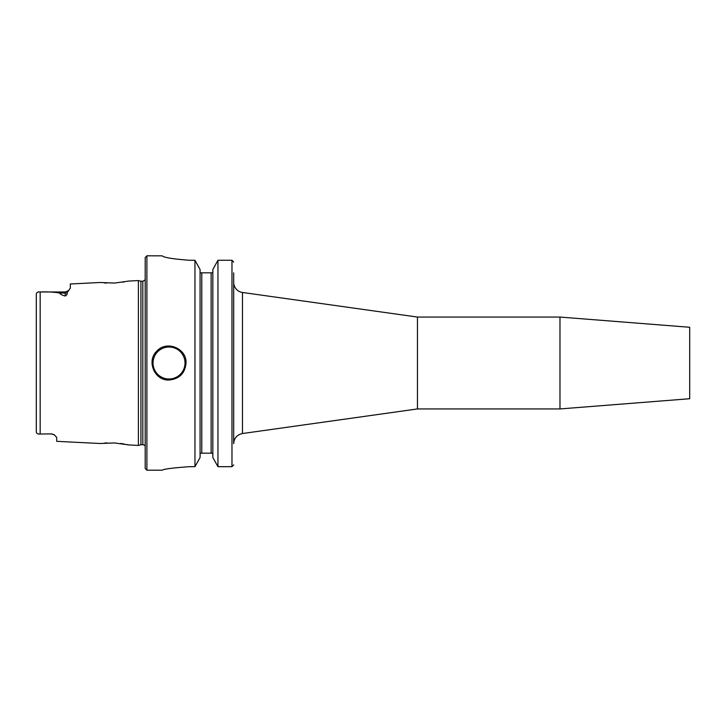 <?xml version="1.0" encoding="UTF-8"?>
<svg xmlns="http://www.w3.org/2000/svg" width="726" height="726" viewBox="0 0 726 726"><rect width="100%" height="100%" fill="white"/><g stroke="black" fill="none" stroke-linecap="round" stroke-linejoin="round"><path stroke-width="1.09" d="M242.466 292.469A10.209 10.209 0 0 1 233.681 282.36L233.681 443.64C234.108 438.096 237.039 434.729 242.466 433.531L242.466 292.469L417.45 317.062L417.45 408.938L242.466 433.531M233.681 443.604L233.681 272.822M417.45 317.062L559.982 317.062L559.982 408.938L417.45 408.938M559.982 317.062L689.7 327.272L689.7 398.728L559.982 408.938M39.531 291.979L40.175 291.979C37.924 291.707 36.627 292.387 36.3 294.021L36.3 431.979C36.663 433.631 37.952 434.311 40.175 434.021L38.805 433.985M41.073 291.979L65.222 291.979L65.222 296.008C61.601 295.019 59.786 294.03 59.786 293.041C53.96 292.043 47.426 291.689 40.175 291.979L40.175 434.021L51.61 433.894L41.073 434.021M36.418 432.669L36.3 431.979M65.222 296.008C66.81 295.146 67.445 294.048 67.128 292.714L70.331 288.113L70.331 283.984L100.088 282.496L114.472 283.067L129.046 281.044L138.394 280.572L138.394 445.428L129.046 444.956L114.472 442.933L100.097 443.504L56.719 441.335L56.719 437.469L54.223 434.738L51.61 433.894M123.883 282.051L123.057 282.187M106.595 283.067L104.163 282.913M51.61 434.021L54.441 434.874M104.48 443.06L107.121 442.905M114.173 442.914L114.989 442.96M120.534 443.459L124.255 444.003M127.15 444.548L128.402 444.82M186.037 363C185.03 373.336 179.358 379.008 169.022 380.016C154.447 380.796 146.144 360.722 156.988 350.967C166.735 340.122 186.818 348.426 186.037 363M212.836 272.822L200.077 272.822M217.954 466.682L217.954 260.271L231.975 260.271L217.954 260.271L212.836 269.546L212.836 457.498L217.954 466.682L231.975 466.682L233.681 464.921M233.681 262.05L231.975 260.271L231.975 466.682M162.216 255.851C163.822 257.539 172.897 259.01 189.441 260.271C172.897 259.01 163.822 257.539 162.216 255.851L146.897 255.806L146.897 470.194L162.216 470.194M194.958 260.271L194.958 466.682L200.077 457.498L200.077 269.546L194.958 260.271L189.441 260.271M200.077 454.313L200.467 453.178L212.446 453.178L212.836 454.313M189.441 466.682C172.906 467.871 163.831 469.041 162.216 470.194C163.831 469.041 172.906 467.871 189.441 466.682L194.958 466.682M146.897 255.806L145.2 257.503L145.2 468.497L146.897 470.194M138.394 280.572L140.935 281.252L140.935 444.748L138.394 445.428M140.935 281.252L142.813 281.252L142.813 444.748A2.723 2.723 0 0 1 145.2 446.145M67.128 292.714A5.1 4.547 180 0 1 65.222 293.041L59.786 293.041M169.022 347.01A15.99 15.99 0 0 0 155.173 370.995A15.99 15.99 0 0 0 182.87 370.995A15.99 15.99 0 0 0 169.022 347.01M201.774 272.822L201.774 453.178M211.139 272.822L211.139 453.178M65.222 291.979L68.852 290.464M140.935 444.748L142.813 444.748M142.813 281.252L145.2 279.855"/></g></svg>
